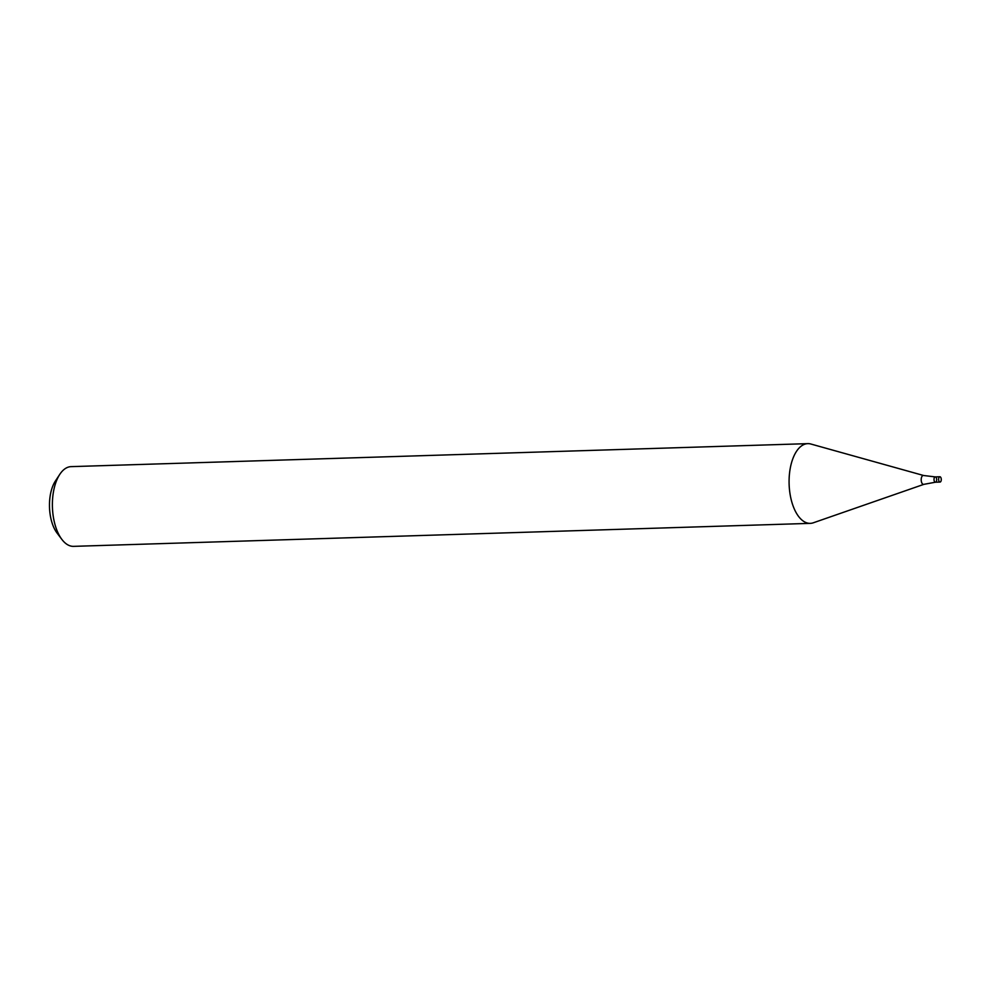<?xml version="1.0" encoding="UTF-8"?>
<svg xmlns="http://www.w3.org/2000/svg" width="990" height="990" viewBox="0 0 990 990"><rect width="100%" height="100%" fill="white"/><g stroke="black" fill="none" stroke-linecap="round" stroke-linejoin="round"><path stroke-width="1.49" d="M807.803 443.644L71.107 466.637A39.885 19.936 88.2 0 0 59.821 474.309A39.885 19.936 88.2 0 0 61.863 539.402A39.885 19.936 88.2 0 0 73.594 546.356L810.29 523.364A39.885 19.936 -91.8 0 1 789.117 484.122A39.885 19.936 -91.8 0 1 807.803 443.644A39.885 19.936 -91.8 0 1 810.897 444.027L923.645 475.509A4.467 2.24 -91.8 0 0 921.195 480.002A4.467 2.24 -91.8 0 0 923.918 484.333L813.359 522.782A39.885 19.936 -91.8 0 1 810.29 523.364M59.821 474.309L55.428 480.967A31.903 15.951 88.2 0 0 57.049 533.041L61.863 539.402M935.896 477.192A2.661 1.324 -91.8 0 1 936.651 480.162A2.661 1.324 -91.8 0 1 935.426 482.217A2.661 1.324 -91.8 0 1 934.015 479.606A2.661 1.324 -91.8 0 1 935.265 476.908A2.661 1.324 -91.8 0 1 935.896 477.192M940.03 482.068A2.661 1.324 -91.8 0 1 938.619 479.457A2.661 1.324 -91.8 0 1 939.869 476.759A2.661 1.324 -91.8 0 1 940.5 477.044A2.661 1.324 -91.8 0 1 941.255 480.014A2.661 1.324 -91.8 0 1 940.03 482.068L935.426 482.217A2.661 1.324 -91.8 0 1 934.015 479.606A2.661 1.324 -91.8 0 1 935.265 476.908L923.645 475.509M935.426 482.217L923.918 484.333M939.869 476.759L935.265 476.908"/></g></svg>

